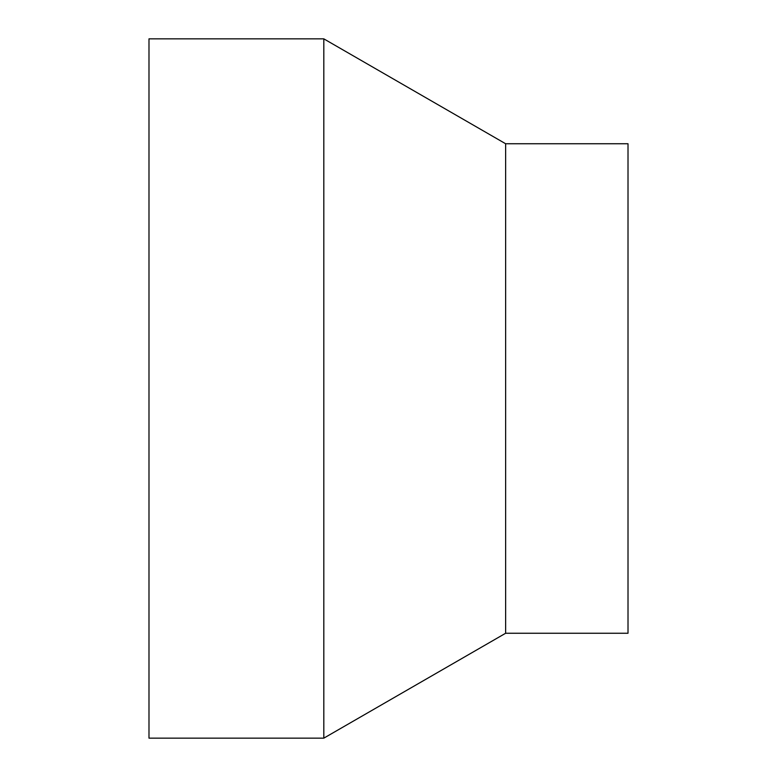<?xml version="1.0" encoding="UTF-8"?>
<svg xmlns="http://www.w3.org/2000/svg" width="777" height="777" viewBox="0 0 777 777"><rect width="100%" height="100%" fill="white"/><g stroke="black" fill="none" stroke-linecap="round" stroke-linejoin="round"><path stroke-width="1.17" d="M148.99 38.85L148.99 738.15L323.815 738.15L323.815 38.85L148.99 38.85M323.815 38.85L505.633 143.745L505.633 633.255L323.815 738.15M505.633 143.745L628.01 143.745L628.01 633.255L505.633 633.255"/></g></svg>
